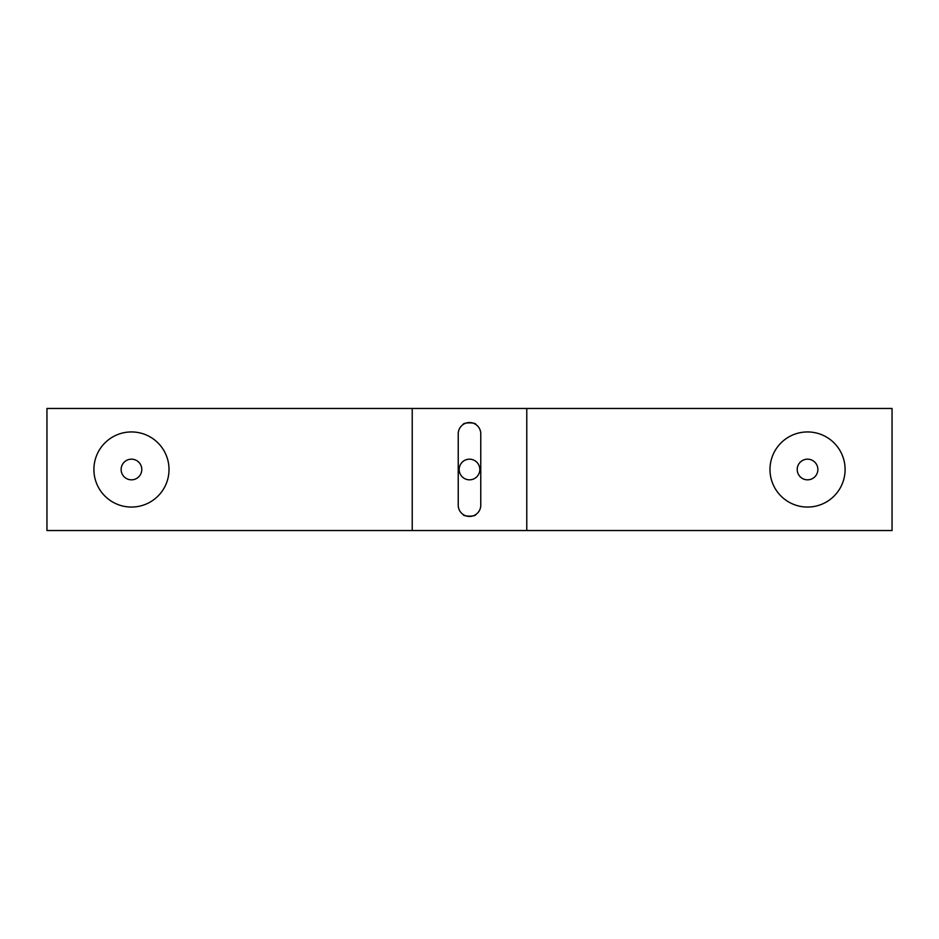 <?xml version="1.0" encoding="UTF-8"?>
<svg xmlns="http://www.w3.org/2000/svg" width="939" height="939" viewBox="0 0 939 939"><rect width="100%" height="100%" fill="white"/><g stroke="black" fill="none" stroke-linecap="round" stroke-linejoin="round"><path stroke-width="1.41" d="M463.256 514.56C462.845 516.65 476.155 516.65 475.744 514.56C476.155 516.65 462.845 516.65 463.256 514.56M463.256 424.44C462.845 422.35 476.155 422.35 475.744 424.44C476.155 422.35 462.845 422.35 463.256 424.44M479.829 469.5A10.329 10.329 0 0 1 464.336 478.444A10.329 10.329 0 0 1 464.336 460.556A10.329 10.329 0 0 1 479.829 469.5M458.232 433.818A11.268 11.268 0 0 1 469.5 422.55A11.268 11.268 0 0 1 480.768 433.818L480.768 505.182A11.268 11.268 0 0 1 469.5 516.45A11.268 11.268 0 0 1 458.232 505.182L458.232 433.818M412.221 530.535L412.221 408.465L526.779 408.465L526.779 530.535L46.95 530.535L46.95 408.465L412.221 408.465M526.779 530.535L892.05 530.535L892.05 408.465L526.779 408.465M845.1 469.5A37.56 37.56 0 0 0 788.76 436.975A37.56 37.56 0 0 0 788.76 502.025A37.56 37.56 0 0 0 845.1 469.5M93.9 469.5A37.56 37.56 0 0 1 150.24 436.975A37.56 37.56 0 0 1 150.24 502.025A37.56 37.56 0 0 1 93.9 469.5M797.211 469.5A10.329 10.329 0 0 0 812.705 478.444A10.329 10.329 0 0 0 812.705 460.556A10.329 10.329 0 0 0 797.211 469.5M141.789 469.5A10.329 10.329 0 0 1 126.296 478.444A10.329 10.329 0 0 1 126.296 460.556A10.329 10.329 0 0 1 141.789 469.5"/></g></svg>

